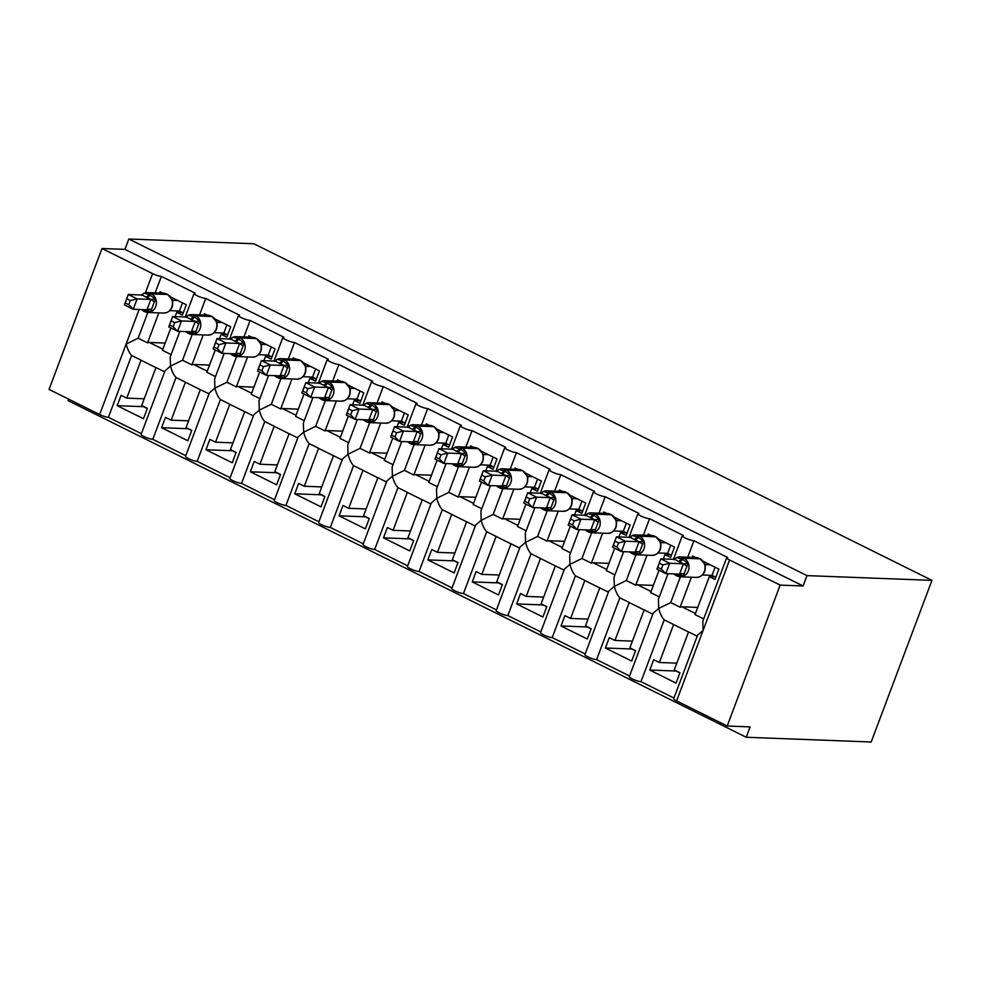 <?xml version="1.0" encoding="UTF-8"?>
<svg xmlns="http://www.w3.org/2000/svg" width="981" height="981" viewBox="0 0 981 981"><rect width="100%" height="100%" fill="white"/><g stroke="black" fill="none" stroke-linecap="round" stroke-linejoin="round"><path stroke-width="1.47" d="M871.189 741.992L746.222 737.258L750.122 726.896L727.191 726.026L676.596 700.912A6.757 1.239 20.6 0 1 673.714 698.668L697.589 635.148L703.083 630.452L702.801 621.255L726.676 557.748A6.757 1.239 20.6 0 0 729.57 559.992L780.153 585.105L803.083 585.976L806.983 575.614L931.95 580.36L871.189 741.992M68.645 399.144L68.081 400.64L746.222 737.258M144.219 398.801L126.77 398.139L121.092 395.318L117.205 405.68L143.471 418.728L147.371 408.366L141.693 405.545L155.967 367.556L164.612 371.86M126.77 398.139L141.056 360.162L131.638 355.49L108.413 417.305A6.757 1.239 -159.4 0 1 99.645 414.534L49.05 389.42L102.012 248.5L124.943 249.37L803.083 585.976M141.387 433.663L108.413 417.305M155.942 367.617L141.497 360.456A9.908 4.709 -63.6 0 1 141.056 360.162M179.83 331.37L170.24 356.912L170.51 366.097L165.016 370.806L141.141 434.313A6.757 1.239 -159.4 0 0 145.458 437.219A6.757 1.239 -159.4 0 0 152.791 439.329L176.028 377.526L185.434 382.185L171.16 420.175L165.47 417.354L161.583 427.716L187.947 428.709L191.687 430.561M192.202 334.484L182.527 360.235L170.51 366.097C171.859 371.247 173.698 375.049 176.028 377.526M726.676 557.748A6.757 1.239 20.6 0 1 727.681 557.478L693.947 540.739A6.757 1.239 -159.4 0 1 686.626 538.63A6.757 1.239 -159.4 0 1 682.298 535.724A6.757 1.239 -159.4 0 1 683.291 535.454L649.569 518.716A6.757 1.239 -159.4 0 1 642.236 516.607A6.757 1.239 -159.4 0 1 637.92 513.688A6.757 1.239 -159.4 0 1 638.913 513.419L605.191 496.68A6.757 1.239 -159.4 0 1 597.858 494.571A6.757 1.239 -159.4 0 1 593.53 491.665A6.757 1.239 -159.4 0 1 594.535 491.395L560.801 474.657A6.757 1.239 -159.4 0 1 553.48 472.548A6.757 1.239 -159.4 0 1 549.152 469.629A6.757 1.239 -159.4 0 1 550.157 469.372L516.423 452.621A6.757 1.239 -159.4 0 1 509.102 450.512A6.757 1.239 -159.4 0 1 504.774 447.606A6.757 1.239 -159.4 0 1 505.767 447.336L472.045 430.598A6.757 1.239 -159.4 0 1 464.712 428.489A6.757 1.239 -159.4 0 1 460.396 425.57A6.757 1.239 -159.4 0 1 461.389 425.313L427.667 408.562A6.757 1.239 -159.4 0 1 420.334 406.453A6.757 1.239 -159.4 0 1 416.005 403.547A6.757 1.239 -159.4 0 1 417.011 403.277L383.277 386.539A6.757 1.239 -159.4 0 1 375.956 384.429A6.757 1.239 -159.4 0 1 371.627 381.511A6.757 1.239 -159.4 0 1 372.633 381.253L338.899 364.503A6.757 1.239 -159.4 0 1 331.578 362.394A6.757 1.239 -159.4 0 1 327.249 359.487A6.757 1.239 -159.4 0 1 328.243 359.218L294.521 342.479A6.757 1.239 -159.4 0 1 287.188 340.37A6.757 1.239 -159.4 0 1 282.871 337.452A6.757 1.239 -159.4 0 1 283.865 337.194L250.143 320.444A6.757 1.239 -159.4 0 1 242.81 318.335A6.757 1.239 -159.4 0 1 238.481 315.428A6.757 1.239 -159.4 0 1 239.487 315.159L205.752 298.42L199.56 314.901M205.752 298.42A6.757 1.239 -159.4 0 1 198.432 296.311A6.757 1.239 -159.4 0 1 194.103 293.393A6.757 1.239 -159.4 0 1 195.109 293.135L161.375 276.384L155.182 292.865M147.812 312.461L138.137 338.2L126.132 344.073C127.481 349.211 129.32 353.025 131.638 355.49M161.375 276.384A6.757 1.239 -159.4 0 1 152.607 273.613L145.421 292.743M161.583 427.716L187.849 440.751L191.749 430.389L186.071 427.569L200.345 389.592L209.002 393.884M185.765 455.699L152.791 439.329M200.32 389.653L185.887 382.48A9.908 4.709 -63.6 0 1 185.434 382.185M188.597 420.837L171.16 420.175M224.208 353.405L214.618 378.936L214.888 388.133L209.394 392.829L185.519 456.337A6.757 1.239 -159.4 0 0 189.848 459.255A6.757 1.239 -159.4 0 0 197.169 461.364L220.406 399.549L229.812 404.221L215.538 442.198L209.86 439.378L205.961 449.739L232.338 450.745L236.065 452.597M236.58 356.52L226.905 382.259L214.888 388.133C216.237 393.271 218.076 397.084 220.406 399.549M250.143 320.444L243.95 336.924M205.961 449.739L232.239 462.787L236.127 452.425L230.449 449.605L244.723 411.615L253.38 415.919M230.143 477.722L197.169 461.364M244.698 411.677L230.265 404.515A9.908 4.709 -63.6 0 1 229.812 404.221M232.988 442.86L215.538 442.198M268.598 375.429L258.996 400.971L259.266 410.156L253.772 414.865L229.897 478.372A6.757 1.239 -159.4 0 0 234.226 481.279A6.757 1.239 -159.4 0 0 241.547 483.388L264.784 421.572L274.19 426.245L259.916 464.234L254.238 461.413L250.339 471.775L276.716 472.768L280.443 474.62M280.958 378.543L271.283 404.295L259.266 410.156C260.627 415.306 262.467 419.108 264.784 421.572M294.521 342.479L288.328 358.96M250.339 471.775L276.617 484.81L280.517 474.448L274.827 471.628L289.113 433.651L297.758 437.943M274.521 499.758L241.547 483.388M289.088 433.712L274.643 426.539A9.908 4.709 -63.6 0 1 274.19 426.245M277.365 464.896L259.916 464.234M312.976 397.464L303.374 422.995L303.656 432.192L298.15 436.888L274.288 500.396A6.757 1.239 -159.4 0 0 278.604 503.314A6.757 1.239 -159.4 0 0 285.937 505.423L309.162 443.608L318.58 448.28L304.294 486.257L298.616 483.437L294.729 493.799L321.094 494.804L324.834 496.656M325.336 400.579L315.661 426.318L303.656 432.192C305.005 437.33 306.845 441.131 309.162 443.608M338.899 364.503L332.706 380.984M294.729 493.799L320.995 506.846L324.895 496.484L319.217 493.664L333.491 455.675L342.136 459.979M318.911 521.782L285.937 505.423M333.466 455.736L319.021 448.575A9.908 4.709 -63.6 0 1 318.58 448.28M321.743 486.919L304.294 486.257M357.354 419.488L347.765 445.031L348.034 454.215L342.541 458.924L318.666 522.432A6.757 1.239 -159.4 0 0 322.982 525.338A6.757 1.239 -159.4 0 0 330.315 527.447L353.552 465.632L362.958 470.304L348.684 508.293L342.994 505.473L339.107 515.834L365.472 516.828L369.212 518.679M369.727 422.603L360.052 448.354L348.034 454.215C349.383 459.366 351.223 463.167 353.552 465.632M383.277 386.539L377.084 403.019M339.107 515.834L365.373 528.869L369.273 518.508L363.595 515.687L377.869 477.71L386.526 482.002M363.289 543.817L330.315 527.447M377.844 477.772L363.411 470.598A9.908 4.709 -63.6 0 1 362.958 470.304M366.121 508.955L348.684 508.293M401.732 441.524L392.142 467.054L392.412 476.251L386.919 480.948L363.044 544.455A6.757 1.239 -159.4 0 0 367.372 547.373A6.757 1.239 -159.4 0 0 374.693 549.483L397.93 487.667L407.336 492.339L393.062 530.316L387.385 527.496L383.485 537.858L409.862 538.863L413.59 540.715M414.105 444.638L404.43 470.377L392.412 476.251C393.761 481.389 395.601 485.19 397.93 487.667M427.667 408.562L421.474 425.043M383.485 537.858L409.764 550.905L413.651 540.543L407.973 537.723L422.247 499.734L430.904 504.038M407.667 565.841L374.693 549.483M422.222 499.795L407.789 492.634A9.908 4.709 -63.6 0 1 407.336 492.339M410.512 530.979L393.062 530.316M446.122 463.547L436.52 489.078L436.79 498.274L431.297 502.983L407.422 566.491A6.757 1.239 -159.4 0 0 411.75 569.397A6.757 1.239 -159.4 0 0 419.071 571.506L442.308 509.691L451.714 514.363L437.44 552.352L431.763 549.532L427.863 559.893L454.24 560.887L457.968 562.738M458.483 466.662L448.808 492.413L436.79 498.274C438.151 503.425 439.991 507.226 442.308 509.691M472.045 430.598L465.852 447.066M427.863 559.893L454.142 572.929L458.041 562.567L452.351 559.746L466.637 521.769L475.282 526.061M452.045 587.877L419.071 571.506M466.613 521.831L452.167 514.657A9.908 4.709 -63.6 0 1 451.714 514.363M454.89 553.014L437.44 552.352M490.5 485.583L480.898 511.113L481.18 520.31L475.675 525.007L451.812 588.514A6.757 1.239 -159.4 0 0 456.128 591.433A6.757 1.239 -159.4 0 0 463.461 593.542L486.686 531.727L496.104 536.399L481.818 574.375L476.141 571.555L472.253 581.917L498.618 582.922L502.358 584.774M502.861 488.697L493.185 514.436L481.18 520.31C482.529 525.448 484.369 529.25 486.686 531.727M516.423 452.621L510.23 469.102M472.253 581.917L498.52 594.964L502.419 584.602L496.742 581.782L511.015 543.793L519.66 548.097M496.435 609.9L463.461 593.542M510.991 543.854L496.545 536.693A9.908 4.709 -63.6 0 1 496.104 536.399M499.268 575.038L481.818 574.375M534.878 507.606L525.276 533.137L525.558 542.334L520.065 547.03L496.19 610.55A6.757 1.239 -159.4 0 0 500.506 613.456A6.757 1.239 -159.4 0 0 507.839 615.565L531.077 553.75L540.482 558.422L526.208 596.411L520.519 593.591L516.631 603.953L542.996 604.946L546.736 606.798M547.251 510.721L537.576 536.46L525.558 542.334C526.907 547.472 528.747 551.285 531.077 553.75M560.801 474.657L554.608 491.125M516.631 603.953L542.898 616.988L546.797 606.626L541.12 603.806L555.393 565.829L564.05 570.12M540.813 631.936L507.839 615.565M555.369 565.89L540.936 558.716A9.908 4.709 -63.6 0 1 540.482 558.422M543.646 597.061L526.208 596.411M579.256 529.642L569.667 555.172L569.936 564.369L564.443 569.066L540.568 632.573A6.757 1.239 -159.4 0 0 544.896 635.492A6.757 1.239 -159.4 0 0 552.217 637.601L575.455 575.786L584.86 580.458L570.586 618.435L564.909 615.614L561.009 625.976L587.386 626.982L591.114 628.833M591.629 532.757L581.954 558.496L569.936 564.369C571.285 569.507 573.125 573.309 575.455 575.786M605.191 496.68L598.986 513.161M561.009 625.976L587.288 639.023L591.175 628.662L585.498 625.841L599.771 587.852L608.428 592.144M585.191 653.959L552.217 637.601M599.747 587.913L585.314 580.752A9.908 4.709 -63.6 0 1 584.86 580.458M588.036 619.097L570.586 618.435M623.646 551.665L614.045 577.196L614.314 586.393L608.821 591.089L584.946 654.609A6.757 1.239 -159.4 0 0 589.274 657.515A6.757 1.239 -159.4 0 0 596.595 659.624L619.833 597.809L629.238 602.481L614.964 640.47L609.287 637.65L605.387 648.012L631.764 649.005L635.492 650.857M636.007 554.78L626.332 580.519L614.314 586.393C615.676 591.531 617.515 595.344 619.833 597.809M649.569 518.716L643.377 535.185M605.387 648.012L631.666 661.047L635.565 650.685L629.876 647.865L644.161 609.888L652.806 614.18M629.569 675.995L596.595 659.624M644.137 609.949L629.692 602.775A9.908 4.709 -63.6 0 1 629.238 602.481M632.414 641.12L614.964 640.47M668.024 573.701L658.423 599.232L658.705 608.428L653.199 613.125L629.336 676.632A6.757 1.239 -159.4 0 0 633.652 679.539A6.757 1.239 -159.4 0 0 640.985 681.66L664.211 619.845L673.628 624.517L659.342 662.494L653.665 659.673L649.778 670.035L676.142 671.041L679.882 672.892M680.385 576.816L670.71 602.555L658.705 608.428C660.054 613.566 661.893 617.368 664.211 619.845M693.947 540.739L687.755 557.22M138.137 338.2L147.555 342.872L158.824 312.878M159.547 293.037L160.038 291.713L162.969 293.16M175.109 316.618L176.739 312.289L182.417 315.109L186.316 304.748L170.694 296.998M170.866 327.924L162.466 350.278L171.111 354.57M176.739 312.289L182.466 312.51M182.527 360.235L191.933 364.907L203.202 334.901M203.925 315.06L204.416 313.736L207.347 315.195M219.499 338.641L221.117 334.325L226.795 337.145L230.694 326.783L215.072 319.021M215.244 349.959L206.844 372.302L215.489 376.594M221.117 334.325L226.856 334.533M226.905 382.259L236.311 386.931L247.592 356.937M248.303 337.096L248.806 335.772L251.725 337.219M263.877 360.677L265.495 356.348L271.185 359.169L275.072 348.807L259.45 341.057M259.622 371.983L251.222 394.337L259.879 398.629M265.495 356.348L271.234 356.569M271.283 404.295L280.689 408.954L291.97 378.96M292.681 359.12L293.184 357.795L296.115 359.254M308.255 382.7L309.886 378.384L315.563 381.204L319.463 370.843L303.84 363.08M304 394.019L295.6 416.361L304.257 420.653M309.886 378.384L315.612 378.592M315.661 426.318L325.079 430.99L336.348 400.996M337.072 381.155L337.562 379.831L340.493 381.278M352.633 404.736L354.264 400.407L359.941 403.228L363.841 392.866L348.218 385.116M348.39 416.042L339.99 438.397L348.635 442.689M354.264 400.407L359.99 400.628M360.052 448.354L369.457 453.014L380.726 423.019M381.45 403.179L381.94 401.854L384.871 403.314M397.023 426.76L398.642 422.443L404.319 425.264L408.219 414.902L392.596 407.14M392.768 438.078L384.368 460.42L393.013 464.712M398.642 422.443L404.38 422.652M404.43 470.377L413.835 475.049L425.116 445.055M425.828 425.202L426.33 423.89L429.249 425.337M441.401 448.795L443.02 444.467L448.709 447.287L452.597 436.925L436.974 429.175M437.146 460.101L428.746 482.456L437.403 486.748M443.02 444.467L448.758 444.687M448.808 492.413L458.213 497.073L469.494 467.079M470.206 447.238L470.708 445.914L473.639 447.373M485.779 470.819L487.41 466.502L493.087 469.323L496.987 458.961L481.364 451.199M481.524 482.137L473.124 504.479L481.781 508.771M487.41 466.502L493.136 466.711M493.185 514.436L502.603 519.108L513.872 489.114M514.596 469.261L515.086 467.949L518.017 469.396M530.157 492.854L531.788 488.526L537.465 491.346L541.365 480.984L525.742 473.234M525.914 504.16L517.514 526.503L526.159 530.807M531.788 488.526L537.514 488.746M537.576 536.46L546.981 541.132L558.25 511.138M558.974 491.297L559.464 489.973L562.395 491.42M574.547 514.878L576.166 510.561L581.843 513.382L585.743 503.02L570.12 495.258M570.292 526.196L561.892 548.538L570.537 552.83M576.166 510.561L581.905 510.77M581.954 558.496L591.359 563.168L602.641 533.173M603.352 513.321L603.855 512.008L606.773 513.455M618.925 536.914L620.544 532.585L626.234 535.405L630.121 525.043L614.498 517.294M614.67 548.22L606.27 570.562L614.928 574.866M620.544 532.585L626.283 532.806M626.332 580.519L635.737 585.191L647.019 555.197M647.73 535.356L648.233 534.032L651.163 535.479M663.303 558.937L664.934 554.621L670.612 557.429L674.511 547.079L658.889 539.317M659.048 570.255L650.648 592.598L659.306 596.889M664.934 554.621L670.661 554.829M649.778 670.035L676.044 683.083L679.943 672.721L674.266 669.9L688.539 631.911L697.184 636.203M673.959 698.018L640.985 681.66M688.515 631.972L674.07 624.811A9.908 4.709 -63.6 0 1 673.628 624.517M676.792 663.156L659.342 662.494M670.71 602.555L680.127 607.227L691.397 577.233M692.12 557.38L692.611 556.055L695.541 557.515M703.684 618.925L695.038 614.621L709.312 576.644L714.99 579.464L718.889 569.103L703.267 561.353M709.312 576.644L715.039 576.865M102.012 248.5L152.607 273.613M147.555 342.872A9.908 4.709 -63.6 0 1 149.333 342.455L165.176 343.056M191.933 364.907A9.908 4.709 -63.6 0 1 193.711 364.491L209.554 365.091M236.311 386.931A9.908 4.709 -63.6 0 1 238.101 386.514L253.932 387.115M280.689 408.954A9.908 4.709 -63.6 0 1 282.479 408.55L298.322 409.151M325.079 430.99A9.908 4.709 -63.6 0 1 326.857 430.573L342.7 431.174M369.457 453.014A9.908 4.709 -63.6 0 1 371.235 452.609L387.078 453.21M413.835 475.049A9.908 4.709 -63.6 0 1 415.625 474.632L431.456 475.233M458.213 497.073A9.908 4.709 -63.6 0 1 460.003 496.668L475.846 497.269M502.603 519.108A9.908 4.709 -63.6 0 1 504.381 518.691L520.224 519.292M546.981 541.132A9.908 4.709 -63.6 0 1 548.759 540.727L564.602 541.328M591.359 563.168A9.908 4.709 -63.6 0 1 593.149 562.751L608.98 563.352M635.737 585.191A9.908 4.709 -63.6 0 1 637.527 584.786L653.371 585.387M124.943 249.37L128.842 239.008L253.809 243.742L931.95 580.36M680.127 607.227A9.908 4.709 -63.6 0 1 681.905 606.81L697.749 607.411M780.153 585.105L727.191 726.026M128.842 239.008L806.983 575.614M117.205 405.68L143.569 406.686L147.309 408.537M674.143 559.722L676.608 557.539L682.543 559.342L688.061 563.229L683.193 576.178L676.718 574.841A2.256 1.067 116.4 0 0 677.086 575.982A2.256 1.067 116.4 0 0 677.307 576.043A9.687 8.338 92.2 0 0 680.299 576.803L696.338 577.417A9.687 8.338 -87.8 0 0 704.346 571.531A9.687 8.338 -87.8 0 0 700.066 558.827L698.999 558.299A9.687 8.338 -87.8 0 0 696.007 557.527L699.22 558.348A2.256 1.067 116.4 0 0 698.999 558.299L682.948 557.686A2.256 1.067 116.4 0 0 681.476 558.814A4.954 2.354 -63.6 0 1 678.239 561.291L674.67 559.366L660.838 558.839L669.716 563.253L683.561 563.781L678.239 561.291M662.898 564.921L669.716 563.253L665.817 573.615L656.951 569.201L660.838 558.839L657.797 567.3L661.341 569.066L662.898 564.921L659.355 563.168M661.341 569.066L665.817 573.615L679.551 574.13L683.45 563.768M680.25 574.29L679.551 574.13M710.183 564.786L705.633 564.615L705.265 566.184M715.088 567.214L712.022 575.369L702.384 575.001M715.823 577.245L712.022 575.369M704.824 564.198L705.633 564.615M696.338 577.417L699.735 576.779C704.383 574.277 706.099 570.157 704.861 564.406L700.287 558.888A2.256 1.067 -63.6 0 1 700.483 559.047M705.523 564.615L704.566 563.854M673.922 559.342L676.583 557.551L674.67 559.366M688.061 563.229L683.561 563.781M679.661 574.143L683.193 576.178M657.797 567.3L656.951 569.201M629.753 537.686L632.23 535.503L638.165 537.318L643.683 541.193L638.815 554.142L632.34 552.806A2.256 1.067 116.4 0 0 632.708 553.958A2.256 1.067 116.4 0 0 632.929 554.007A9.687 8.338 92.2 0 0 635.909 554.78L651.96 555.381A9.687 8.338 -87.8 0 0 659.968 549.495A9.687 8.338 -87.8 0 0 655.676 536.803L654.609 536.264A9.687 8.338 -87.8 0 0 651.629 535.503L654.842 536.325A2.256 1.067 116.4 0 0 654.609 536.264L638.557 535.663A2.256 1.067 116.4 0 0 637.098 536.791A4.954 2.354 -63.6 0 1 633.861 539.268L630.293 537.343L616.46 536.815L625.338 541.218L639.171 541.745L633.861 539.268M618.52 542.898L625.338 541.218L621.439 551.58L612.561 547.177L616.46 536.815L613.419 545.277L616.963 547.042L618.52 542.898L614.977 541.132M616.963 547.042L621.439 551.58L635.173 552.107L639.072 541.745M635.86 552.254L635.173 552.107M665.805 542.751L661.243 542.579L660.875 544.148M670.71 545.191L667.644 553.333L658.006 552.965M671.445 555.221L667.644 553.333M660.434 542.248L661.243 542.579M655.32 554.768L651.96 555.381M655.345 554.755L655.357 554.755C660.005 552.254 661.709 548.121 660.483 542.37L655.897 536.852A2.256 1.067 -63.6 0 1 656.105 537.024M661.145 542.579L660.176 541.819M629.544 537.306L632.205 535.516L630.293 537.343M643.683 541.193L639.171 541.745M635.283 552.107L638.815 554.142M613.419 545.277L612.561 547.177M585.375 515.663L587.852 513.48L593.775 515.283L599.305 519.17L594.437 532.119L587.95 530.782A2.256 1.067 116.4 0 0 588.33 531.923A2.256 1.067 116.4 0 0 588.551 531.984A9.687 8.338 92.2 0 0 591.531 532.744L607.582 533.357A9.687 8.338 -87.8 0 0 615.577 527.471A9.687 8.338 -87.8 0 0 611.298 514.767L610.231 514.24A9.687 8.338 -87.8 0 0 607.251 513.468L610.452 514.289A2.256 1.067 116.4 0 0 610.231 514.24L594.179 513.627A2.256 1.067 116.4 0 0 592.708 514.755A4.954 2.354 -63.6 0 1 589.483 517.232L585.915 515.307L572.082 514.792L580.96 519.194L594.793 519.722L589.483 517.232M574.143 520.862L580.96 519.194L577.061 529.556L568.183 525.142L572.082 514.792L569.041 523.241L572.585 525.007L574.143 520.862L570.599 519.108M572.585 525.007L577.061 529.556L590.795 530.071L594.682 519.709M591.482 530.231L590.795 530.071M621.427 520.727L616.865 520.555L616.497 522.125M626.332 523.155L623.266 531.31L613.628 530.942M627.067 533.186L623.266 531.31M616.068 520.138L616.865 520.555M616.056 520.224L616.093 520.347C617.331 526.098 615.627 530.218 610.967 532.72L607.582 533.357M616.093 520.347L611.519 514.829A2.256 1.067 -63.6 0 1 611.715 514.988M616.767 520.555L615.798 519.795M585.154 515.283L587.827 513.492L585.915 515.307M599.305 519.17L594.793 519.722M590.893 530.083L594.437 532.119M569.041 523.241L568.183 525.142M540.997 493.627L543.474 491.456L549.397 493.259L554.915 497.134L550.047 510.083L543.572 508.747A2.256 1.067 116.4 0 0 543.94 509.899A2.256 1.067 116.4 0 0 544.173 509.948A9.687 8.338 92.2 0 0 547.153 510.721L563.204 511.322A9.687 8.338 -87.8 0 0 571.2 505.436A9.687 8.338 -87.8 0 0 566.92 492.744L565.853 492.204A9.687 8.338 -87.8 0 0 562.873 491.444L566.074 492.266A2.256 1.067 116.4 0 0 565.853 492.204L549.801 491.604A2.256 1.067 116.4 0 0 548.33 492.732A4.954 2.354 -63.6 0 1 545.105 495.209L541.524 493.284L527.692 492.756L536.57 497.159L550.415 497.686L545.105 495.209M529.765 498.839L536.57 497.159L532.683 507.52L523.805 503.118L527.692 492.756L524.651 501.217L528.207 502.983L529.765 498.839L526.208 497.073M528.207 502.983L532.683 507.52L546.417 508.048L550.304 497.686M547.104 508.195L546.417 508.048M577.049 498.691L572.487 498.52L572.119 500.089M581.941 501.132L578.888 509.274L569.238 508.906M582.677 511.162L578.888 509.274M571.678 498.189L572.487 498.52M566.577 510.709L563.204 511.322M566.577 510.696L566.589 510.696C571.236 508.195 572.953 504.062 571.715 498.311L567.141 492.793A2.256 1.067 -63.6 0 1 567.337 492.965M572.389 498.52L571.42 497.759M543.56 491.469A9.687 8.338 92.2 0 1 546.822 490.831L543.437 491.456L541.524 493.284M554.915 497.134L550.415 497.686M546.515 508.048L550.047 510.083M524.651 501.217L523.805 503.118M496.619 471.603L499.084 469.421L505.019 471.223L510.537 475.111L505.669 488.06L499.194 486.723A2.256 1.067 116.4 0 0 499.562 487.864A2.256 1.067 116.4 0 0 499.783 487.925A9.687 8.338 92.2 0 0 502.775 488.685L518.814 489.298A9.687 8.338 -87.8 0 0 526.822 483.412A9.687 8.338 -87.8 0 0 522.542 470.708L521.475 470.181A9.687 8.338 -87.8 0 0 518.483 469.409L521.696 470.23A2.256 1.067 116.4 0 0 521.475 470.181L505.423 469.568A2.256 1.067 116.4 0 0 503.952 470.696A4.954 2.354 -63.6 0 1 500.715 473.173L497.146 471.248L483.314 470.733L492.192 475.135L506.037 475.662L500.715 473.173M485.374 476.803L492.192 475.135L488.293 485.497L479.427 481.095L483.314 470.733L480.273 479.194L483.817 480.948L485.374 476.803L481.83 475.049M483.817 480.948L488.293 485.497L502.027 486.012L505.926 475.65M502.726 486.171L502.027 486.012M532.658 476.668L528.109 476.496L527.741 478.066M537.563 479.096L534.498 487.25L524.86 486.883M538.299 489.127L534.498 487.25M527.288 476.165L528.109 476.496M527.288 476.104L527.337 476.288C528.575 482.039 526.858 486.159 522.211 488.673L518.814 489.298M527.337 476.288L522.763 470.77A2.256 1.067 -63.6 0 1 522.959 470.941M527.999 476.496L527.042 475.736M499.182 469.433A9.687 8.338 92.2 0 1 502.444 468.808L499.084 469.421L497.146 471.248M510.537 475.111L506.037 475.662M502.137 486.024L505.669 488.06M480.273 479.194L479.427 481.095M452.229 449.58L454.706 447.397L460.641 449.2L466.159 453.075L461.291 466.024L454.816 464.687A2.256 1.067 116.4 0 0 455.184 465.84A2.256 1.067 116.4 0 0 455.405 465.889A9.687 8.338 92.2 0 0 458.385 466.662L474.436 467.275A9.687 8.338 -87.8 0 0 482.444 461.377A9.687 8.338 -87.8 0 0 478.152 448.685L477.085 448.158A9.687 8.338 -87.8 0 0 474.105 447.385L477.318 448.207A2.256 1.067 116.4 0 0 477.085 448.158L461.033 447.544A2.256 1.067 116.4 0 0 459.574 448.673A4.954 2.354 -63.6 0 1 456.337 451.15L452.768 449.224L438.936 448.697L447.814 453.099L461.646 453.627L456.337 451.15M440.996 454.779L447.814 453.099L443.915 463.461L435.037 459.059L438.936 448.697L435.895 457.158L439.439 458.924L440.996 454.779L437.452 453.014M439.439 458.924L443.915 463.461L457.649 463.988L461.548 453.627M458.335 464.136L457.649 463.988M488.28 454.632L483.719 454.461L483.351 456.03M493.185 457.072L490.12 465.215L480.482 464.847M493.921 467.103L490.12 465.215M482.922 454.044L483.719 454.461M482.91 454.129L482.959 454.264C484.185 460.003 482.48 464.136 477.833 466.637L474.436 467.275M482.959 454.252L482.627 453.357M483.621 454.461L482.652 453.7M454.804 447.41A9.687 8.338 92.2 0 1 458.053 446.772L454.681 447.397L452.768 449.224M466.159 453.075L461.646 453.627M457.759 463.988L461.291 466.024M435.895 457.158L435.037 459.059M407.851 427.544L410.328 425.362L416.251 427.164L421.781 431.051L416.913 444.001L410.426 442.664A2.256 1.067 116.4 0 0 410.806 443.804A2.256 1.067 116.4 0 0 411.027 443.866A9.687 8.338 92.2 0 0 414.007 444.626L430.058 445.239A9.687 8.338 -87.8 0 0 438.053 439.353A9.687 8.338 -87.8 0 0 433.774 426.649L432.707 426.122A9.687 8.338 -87.8 0 0 429.727 425.362L432.928 426.183A2.256 1.067 116.4 0 0 432.707 426.122L416.655 425.509A2.256 1.067 116.4 0 0 415.184 426.637A4.954 2.354 -63.6 0 1 411.959 429.114L408.39 427.189L394.558 426.674L403.436 431.076L417.268 431.603L411.959 429.114M396.618 432.756L403.436 431.076L399.537 441.438L390.659 437.036L394.558 426.674L391.517 435.135L395.061 436.888L396.618 432.756L393.074 430.99M395.061 436.888L399.537 441.438L413.271 441.953L417.158 431.591M413.957 442.112L413.271 441.953M443.903 432.609L439.341 432.437L438.973 434.007M448.808 435.037L445.742 443.191L436.104 442.823M449.543 445.067L445.742 443.191M438.544 432.02L439.341 432.437M438.532 432.106L438.568 432.229C439.807 437.98 438.102 442.1 433.443 444.614L430.058 445.239M438.568 432.229L433.994 426.71A2.256 1.067 -63.6 0 1 434.191 426.882M439.243 432.437L438.274 431.677M410.426 425.386A9.687 8.338 92.2 0 1 413.675 424.748L410.328 425.362L408.39 427.189M421.781 431.051L417.268 431.603M413.369 441.965L416.913 444.001M391.517 435.135L390.659 437.036M363.473 405.521L365.95 403.338L371.873 405.141L377.391 409.016L372.522 421.965L366.048 420.628A2.256 1.067 116.4 0 0 366.416 421.781A2.256 1.067 116.4 0 0 366.649 421.83A9.687 8.338 92.2 0 0 369.629 422.603L385.68 423.216A9.687 8.338 -87.8 0 0 393.675 417.317A9.687 8.338 -87.8 0 0 389.396 404.626L388.329 404.098A9.687 8.338 -87.8 0 0 385.349 403.326L388.55 404.147A2.256 1.067 116.4 0 0 388.329 404.098L372.277 403.485A2.256 1.067 116.4 0 0 370.806 404.613A4.954 2.354 -63.6 0 1 367.581 407.09L364 405.165L350.168 404.638L359.046 409.04L372.89 409.567L367.581 407.09M352.24 410.72L359.046 409.04L355.159 419.402L346.281 415L350.168 404.638L347.127 413.099L350.683 414.865L352.24 410.72L348.684 408.954M350.683 414.865L355.159 419.402L368.893 419.929L372.78 409.567M369.579 420.076L368.893 419.929M399.525 410.585L394.963 410.401L394.595 411.971M404.417 413.013L401.364 421.156L391.713 420.788M405.153 423.044L401.364 421.156M394.154 409.984L394.963 410.401M385.68 423.216L389.065 422.578C393.712 420.076 395.429 415.944 394.19 410.205L389.616 404.675A2.256 1.067 -63.6 0 1 389.813 404.846M394.865 410.401L393.896 409.641M366.036 403.35A9.687 8.338 92.2 0 1 369.297 402.713L365.913 403.338L364 405.165M377.391 409.016L372.89 409.567M368.991 419.929L372.522 421.965M347.127 413.099L346.281 415M319.095 383.485L321.56 381.302L327.495 383.105L333.013 386.992L328.145 399.941L321.67 398.605A2.256 1.067 116.4 0 0 322.038 399.745A2.256 1.067 116.4 0 0 322.259 399.807A9.687 8.338 92.2 0 0 325.251 400.567L341.29 401.18A9.687 8.338 -87.8 0 0 349.297 395.294A9.687 8.338 -87.8 0 0 345.018 382.59L343.951 382.063A9.687 8.338 -87.8 0 0 340.959 381.302L344.172 382.124A2.256 1.067 116.4 0 0 343.951 382.063L327.899 381.45A2.256 1.067 116.4 0 0 326.428 382.578A4.954 2.354 -63.6 0 1 323.19 385.055L319.622 383.13L305.79 382.615L314.668 387.017L328.512 387.544L323.19 385.055M307.85 388.697L314.668 387.017L310.769 397.379L301.903 392.976L305.79 382.615L302.749 391.076L306.293 392.829L307.85 388.697L304.306 386.931M306.293 392.829L310.769 397.379L324.503 397.894L328.402 387.532M325.202 398.053L324.503 397.894M355.134 388.55L350.585 388.378L350.217 389.948M360.039 390.978L356.974 399.132L347.335 398.764M360.775 401.008L356.974 399.132M349.763 388.047L350.585 388.378M344.65 400.567L341.29 401.18M344.674 400.555L344.687 400.555C349.334 398.041 351.051 393.921 349.812 388.169L345.238 382.651A2.256 1.067 -63.6 0 1 345.435 382.823M350.475 388.378L349.518 387.618M318.874 383.105L321.535 381.315L319.622 383.13M333.013 386.992L328.512 387.544M324.613 397.906L328.145 399.941M302.749 391.076L301.903 392.976M274.705 361.462L277.182 359.279L283.117 361.082L288.635 364.957L283.767 377.906L277.292 376.569A2.256 1.067 116.4 0 0 277.66 377.722A2.256 1.067 116.4 0 0 277.881 377.771A9.687 8.338 92.2 0 0 280.86 378.543L296.912 379.156A9.687 8.338 -87.8 0 0 304.919 373.258A9.687 8.338 -87.8 0 0 300.627 360.567L299.561 360.039A9.687 8.338 -87.8 0 0 296.581 359.267L299.794 360.088A2.256 1.067 116.4 0 0 299.561 360.039L283.509 359.426A2.256 1.067 116.4 0 0 282.05 360.554A4.954 2.354 -63.6 0 1 278.812 363.031L275.244 361.106L261.412 360.579L270.29 364.981L284.122 365.508L278.812 363.031M263.472 366.661L270.29 364.981L266.391 375.343L257.512 370.941L261.412 360.579L258.371 369.04L261.915 370.806L263.472 366.661L259.928 364.907M261.915 370.806L266.391 375.343L280.125 375.87L284.024 365.508M280.811 376.017L280.125 375.87M310.756 366.526L306.195 366.342L305.827 367.912M315.661 368.954L312.596 377.096L302.957 376.729M316.397 378.985L312.596 377.096M305.398 365.925L306.195 366.342M305.385 366.011L305.434 366.146C306.661 371.885 304.956 376.017 300.309 378.519L296.912 379.156M305.434 366.146L300.848 360.616A2.256 1.067 -63.6 0 1 301.057 360.787M306.097 366.342L305.128 365.582M274.496 361.082L277.157 359.291L275.244 361.106M288.635 364.957L284.122 365.508M280.235 375.87L283.767 377.906M258.371 369.04L257.512 370.941M230.327 339.426L232.804 337.243L237.66 338.519L244.257 342.933L239.389 355.882L232.902 354.546A2.256 1.067 116.4 0 0 233.282 355.698A2.256 1.067 116.4 0 0 233.503 355.747A9.687 8.338 92.2 0 0 236.482 356.52L252.534 357.121A9.687 8.338 -87.8 0 0 260.529 351.235A9.687 8.338 -87.8 0 0 256.249 338.531L255.183 338.004A9.687 8.338 -87.8 0 0 252.203 337.243L255.403 338.065A2.256 1.067 116.4 0 0 255.183 338.004L239.131 337.403A2.256 1.067 116.4 0 0 237.66 338.519A4.954 2.354 -63.6 0 1 234.434 341.008L230.866 339.07L217.034 338.555L225.912 342.958L239.744 343.485L234.434 341.008M219.094 344.638L225.912 342.958L222.013 353.319L213.135 348.917L217.034 338.555L213.993 347.016L217.537 348.77L219.094 344.638L215.55 342.872M217.537 348.77L222.013 353.319L235.747 353.834L239.634 343.473M236.433 353.994L235.747 353.834M266.378 344.49L261.817 344.319L261.449 345.888M271.283 346.918L268.218 355.073L258.579 354.705M272.019 356.961L268.218 355.073M261.007 343.988L261.817 344.319M261.007 343.926L261.044 344.11C262.283 349.861 260.578 353.994 255.918 356.495L252.534 357.121M261.044 344.11L256.47 338.592A2.256 1.067 -63.6 0 1 256.666 338.764M261.719 344.319L260.75 343.558M230.106 339.046L232.779 337.256L230.866 339.07M244.257 342.933L239.744 343.485M235.845 353.847L239.389 355.882M213.993 347.016L213.135 348.917M185.949 317.403L188.426 315.22L194.348 317.022L199.866 320.897L194.998 333.847L188.524 332.51A2.256 1.067 116.4 0 0 188.892 333.663A2.256 1.067 116.4 0 0 189.125 333.712A9.687 8.338 92.2 0 0 192.104 334.484L208.156 335.097A9.687 8.338 -87.8 0 0 216.151 329.199A9.687 8.338 -87.8 0 0 211.871 316.507L210.805 315.98A9.687 8.338 -87.8 0 0 207.825 315.208L211.025 316.029A2.256 1.067 116.4 0 0 210.805 315.98L194.753 315.367A2.256 1.067 116.4 0 0 193.282 316.495A4.954 2.354 -63.6 0 1 190.056 318.972L186.488 317.047L172.644 316.52L181.522 320.934L195.366 321.449L190.056 318.972M174.716 322.602L181.522 320.934L177.635 331.284L168.757 326.881L172.644 316.52L169.603 324.981L173.159 326.747L174.716 322.602L171.16 320.848M173.159 326.747L177.635 331.284L191.369 331.811L195.256 321.449M192.055 331.958L191.369 331.811M222 322.467L217.439 322.295L217.071 323.853M226.893 324.895L223.84 333.037L214.189 332.669M227.629 334.926L223.84 333.037M216.629 321.952L217.439 322.295M216.617 321.891L216.666 322.087C217.905 327.838 216.188 331.958 211.54 334.46L208.156 335.097M216.666 322.087L212.092 316.556A2.256 1.067 -63.6 0 1 212.288 316.728M217.341 322.283L216.372 321.523M188.511 315.232A9.687 8.338 92.2 0 1 191.773 314.607L188.413 315.22L186.488 317.047M199.866 320.897L195.366 321.449M191.467 331.811L194.998 333.847M169.603 324.981L168.757 326.881M141.571 295.367L144.035 293.184L148.904 294.459L155.489 298.874L150.62 311.823L144.146 310.486A2.256 1.067 116.4 0 0 144.514 311.639A2.256 1.067 116.4 0 0 144.734 311.688A9.687 8.338 92.2 0 0 147.726 312.461L163.766 313.062A9.687 8.338 -87.8 0 0 171.773 307.176A9.687 8.338 -87.8 0 0 167.493 294.472L166.427 293.944A9.687 8.338 -87.8 0 0 163.435 293.184L166.647 294.006A2.256 1.067 116.4 0 0 166.427 293.944L150.375 293.344A2.256 1.067 116.4 0 0 148.904 294.459A4.954 2.354 -63.6 0 1 145.666 296.949L142.098 295.011L128.266 294.496L137.144 298.898L150.988 299.426L145.666 296.949M130.326 300.578L137.144 298.898L133.244 309.26L124.379 304.858L128.266 294.496L125.225 302.957L128.769 304.711L130.326 300.578L126.782 298.813M128.769 304.711L133.244 309.26L146.978 309.775L150.878 299.413M147.677 309.935L146.978 309.775M177.61 300.431L173.061 300.26L172.693 301.829M182.515 302.859L179.449 311.014L169.811 310.646M183.251 312.902L179.449 311.014M172.251 299.843L173.061 300.26M172.239 299.928L172.288 300.051C173.527 305.802 171.81 309.935 167.162 312.436L163.766 313.062M172.288 300.051L167.714 294.533A2.256 1.067 -63.6 0 1 167.91 294.705M172.95 300.26L171.994 299.499M144.133 293.209A9.687 8.338 92.2 0 1 147.395 292.571L144.035 293.184L142.098 295.011M155.489 298.874L150.988 299.426M147.089 309.788L150.62 311.823M125.225 302.957L124.379 304.858M139.13 309.481L99.645 414.534M729.57 559.992L676.596 700.912M695.443 613.53L681.905 606.81M651.065 591.506L637.527 584.786M606.687 569.471L593.149 562.751M562.297 547.447L548.759 540.727M517.919 525.411L504.381 518.691M473.541 503.388L460.003 496.668M429.163 481.352L415.625 474.632M384.773 459.329L371.235 452.609M340.395 437.293L326.857 430.573M296.017 415.27L282.479 408.55M251.639 393.234L238.101 386.514M207.261 371.21L193.711 364.491M162.871 349.175L149.333 342.455M699.392 558.496A2.256 1.067 116.4 0 0 699.22 558.348L700.287 558.888A2.256 1.067 -63.6 0 0 700.066 558.827L684.015 558.214A9.687 8.338 92.2 0 1 688.294 570.917A9.687 8.338 92.2 0 1 680.299 576.803L676.019 575.455A2.256 1.067 -63.6 0 1 675.651 574.302L676.718 574.841A4.954 2.354 -63.6 0 0 676.743 574.02M676.706 557.551A9.687 8.338 92.2 0 1 679.956 556.926A9.687 8.338 92.2 0 1 682.948 557.686L684.015 558.214A2.256 1.067 -63.6 0 0 682.543 559.342A4.954 2.354 -63.6 0 1 679.306 561.819M676.24 575.516A2.256 1.067 -63.6 0 1 676.019 575.455L673.861 573.922M687.117 566.16L683.401 563.854M684.198 573.934A4.954 2.158 11.3 0 0 679.575 574.044M655.014 536.472A2.256 1.067 116.4 0 0 654.842 536.325L655.897 536.852A2.256 1.067 -63.6 0 0 655.676 536.803L639.624 536.19A9.687 8.338 92.2 0 1 643.916 548.894A9.687 8.338 92.2 0 1 635.909 554.78L631.641 553.431A2.256 1.067 -63.6 0 1 631.274 552.278L632.34 552.806A4.954 2.354 -63.6 0 0 632.365 551.996M632.328 535.528A9.687 8.338 92.2 0 1 635.578 534.89A9.687 8.338 92.2 0 1 638.557 535.663L639.624 536.19A2.256 1.067 -63.6 0 0 638.165 537.318A4.954 2.354 -63.6 0 1 634.928 539.795M631.862 553.48A2.256 1.067 -63.6 0 1 631.641 553.431L629.483 551.886M642.739 544.136L639.023 541.831M639.808 551.911A4.954 2.158 11.3 0 0 635.185 552.021M610.636 514.436A2.256 1.067 116.4 0 0 610.452 514.289L611.519 514.829A2.256 1.067 -63.6 0 0 611.298 514.767L595.246 514.154A9.687 8.338 92.2 0 1 599.526 526.858A9.687 8.338 92.2 0 1 591.531 532.744L587.263 531.395A2.256 1.067 -63.6 0 1 586.896 530.243L587.95 530.782A4.954 2.354 -63.6 0 0 587.987 529.973M587.95 513.492A9.687 8.338 92.2 0 1 591.2 512.867A9.687 8.338 92.2 0 1 594.179 513.627L595.246 514.154A2.256 1.067 -63.6 0 0 593.775 515.283A4.954 2.354 -63.6 0 1 590.55 517.76M587.484 531.457A2.256 1.067 -63.6 0 1 587.263 531.395L585.105 529.863M598.349 522.1L594.645 519.795M595.43 529.875A4.954 2.158 11.3 0 0 590.807 529.985M566.258 492.413A2.256 1.067 116.4 0 0 566.074 492.266L567.141 492.793A2.256 1.067 -63.6 0 0 566.92 492.744L550.868 492.131A9.687 8.338 92.2 0 1 555.148 504.835A9.687 8.338 92.2 0 1 547.153 510.721L542.885 509.372A2.256 1.067 -63.6 0 1 542.505 508.219L543.572 508.747A4.954 2.354 -63.6 0 0 543.597 507.937M562.873 491.444L546.822 490.831A9.687 8.338 92.2 0 1 549.801 491.604L550.868 492.131A2.256 1.067 -63.6 0 0 549.397 493.259A4.954 2.354 -63.6 0 1 546.159 495.736M543.106 509.421A2.256 1.067 -63.6 0 1 542.885 509.372L540.727 507.827M553.971 500.077L550.255 497.772M551.052 507.851A4.954 2.158 11.3 0 0 546.429 507.962M521.867 470.377A2.256 1.067 116.4 0 0 521.696 470.23L522.763 470.77A2.256 1.067 -63.6 0 0 522.542 470.708L506.49 470.107A9.687 8.338 92.2 0 1 510.77 482.799A9.687 8.338 92.2 0 1 502.775 488.685L498.495 487.336A2.256 1.067 -63.6 0 1 498.127 486.184L499.194 486.723A4.954 2.354 -63.6 0 0 499.219 485.914M518.483 469.409L502.444 468.808A9.687 8.338 92.2 0 1 505.423 469.568L506.49 470.107A2.256 1.067 -63.6 0 0 505.019 471.223A4.954 2.354 -63.6 0 1 501.781 473.7M498.716 487.398A2.256 1.067 -63.6 0 1 498.495 487.336L496.337 485.803M509.593 478.041L505.877 475.736M506.674 485.816A4.954 2.158 11.3 0 0 502.051 485.926M477.489 448.354A2.256 1.067 116.4 0 0 477.318 448.207L478.372 448.734A2.256 1.067 -63.6 0 1 478.581 448.906M474.105 447.385L458.053 446.772A9.687 8.338 92.2 0 1 461.033 447.544L462.1 448.072A9.687 8.338 92.2 0 1 466.392 460.776A9.687 8.338 92.2 0 1 458.385 466.662L454.117 465.313A2.256 1.067 -63.6 0 1 453.749 464.16L454.816 464.687A4.954 2.354 -63.6 0 0 454.841 463.878M457.404 451.677A4.954 2.354 -63.6 0 0 460.641 449.2A2.256 1.067 -63.6 0 1 462.1 448.072L478.152 448.685A2.256 1.067 -63.6 0 1 478.372 448.734L482.86 453.823M454.338 465.362A2.256 1.067 -63.6 0 1 454.117 465.313L451.959 463.768M465.215 456.018L461.499 453.713M462.284 463.792A4.954 2.158 11.3 0 0 457.661 463.903M433.112 426.318A2.256 1.067 116.4 0 0 432.928 426.183L433.994 426.71A2.256 1.067 -63.6 0 0 433.774 426.649L417.722 426.048A9.687 8.338 92.2 0 1 422.002 438.74A9.687 8.338 92.2 0 1 414.007 444.626L409.739 443.277A2.256 1.067 -63.6 0 1 409.371 442.137L410.426 442.664A4.954 2.354 -63.6 0 0 410.463 441.855M429.727 425.362L413.675 424.748A9.687 8.338 92.2 0 1 416.655 425.509L417.722 426.048A2.256 1.067 -63.6 0 0 416.251 427.164A4.954 2.354 -63.6 0 1 413.026 429.653M409.96 443.338A2.256 1.067 -63.6 0 1 409.739 443.277L407.581 441.744M420.824 433.982L417.121 431.677M417.906 441.757A4.954 2.158 11.3 0 0 413.283 441.867M388.734 404.295A2.256 1.067 116.4 0 0 388.55 404.147L389.616 404.675A2.256 1.067 -63.6 0 0 389.396 404.626L373.344 404.013A9.687 8.338 92.2 0 1 377.624 416.717A9.687 8.338 92.2 0 1 369.629 422.603L365.361 421.254A2.256 1.067 -63.6 0 1 364.981 420.101L366.048 420.628A4.954 2.354 -63.6 0 0 366.072 419.819M385.349 403.326L369.297 402.713A9.687 8.338 92.2 0 1 372.277 403.485L373.344 404.013A2.256 1.067 -63.6 0 0 371.873 405.141A4.954 2.354 -63.6 0 1 368.635 407.618M365.582 421.303A2.256 1.067 -63.6 0 1 365.361 421.254L363.203 419.709M376.446 411.959L372.731 409.653M373.528 419.733A4.954 2.158 11.3 0 0 368.905 419.843M344.343 382.259A2.256 1.067 116.4 0 0 344.172 382.124L345.238 382.651A2.256 1.067 -63.6 0 0 345.018 382.59L328.966 381.989A9.687 8.338 92.2 0 1 333.246 394.681A9.687 8.338 92.2 0 1 325.251 400.567L320.971 399.218A2.256 1.067 -63.6 0 1 320.603 398.078L321.67 398.605A4.954 2.354 -63.6 0 0 321.694 397.796M321.658 381.327A9.687 8.338 92.2 0 1 324.919 380.689A9.687 8.338 92.2 0 1 327.899 381.45L328.966 381.989A2.256 1.067 -63.6 0 0 327.495 383.105A4.954 2.354 -63.6 0 1 324.257 385.594M321.192 399.279A2.256 1.067 -63.6 0 1 320.971 399.218L318.813 397.685M332.069 389.923L328.353 387.618M329.15 397.697A4.954 2.158 11.3 0 0 324.527 397.82M299.965 360.235A2.256 1.067 116.4 0 0 299.794 360.088L300.848 360.616A2.256 1.067 -63.6 0 0 300.627 360.567L284.576 359.953A9.687 8.338 92.2 0 1 288.868 372.657A9.687 8.338 92.2 0 1 280.86 378.543L276.593 377.195A2.256 1.067 -63.6 0 1 276.225 376.042L277.292 376.569A4.954 2.354 -63.6 0 0 277.316 375.76M277.28 359.291A9.687 8.338 92.2 0 1 280.529 358.654A9.687 8.338 92.2 0 1 283.509 359.426L284.576 359.953A2.256 1.067 -63.6 0 0 283.117 361.082A4.954 2.354 -63.6 0 1 279.879 363.559M276.814 377.244A2.256 1.067 -63.6 0 1 276.593 377.195L274.435 375.649M287.691 367.9L283.975 365.594M284.76 375.674A4.954 2.158 11.3 0 0 280.137 375.784M255.587 338.2A2.256 1.067 116.4 0 0 255.403 338.065L256.47 338.592A2.256 1.067 -63.6 0 0 256.249 338.531L240.198 337.93A9.687 8.338 92.2 0 1 244.477 350.622A9.687 8.338 92.2 0 1 236.482 356.52L232.215 355.159A2.256 1.067 -63.6 0 1 231.847 354.018L232.902 354.546A4.954 2.354 -63.6 0 0 232.938 353.736M232.902 337.268A9.687 8.338 92.2 0 1 236.151 336.63A9.687 8.338 92.2 0 1 239.131 337.403L240.198 337.93A2.256 1.067 -63.6 0 0 238.726 339.058A4.954 2.354 -63.6 0 1 235.501 341.535M232.436 355.22A2.256 1.067 -63.6 0 1 232.215 355.159L230.057 353.626M243.3 345.864L239.597 343.558M240.382 353.638A4.954 2.158 11.3 0 0 235.759 353.761M211.209 316.176A2.256 1.067 116.4 0 0 211.025 316.029L212.092 316.556A2.256 1.067 -63.6 0 0 211.871 316.507L195.82 315.894A9.687 8.338 92.2 0 1 200.099 328.598A9.687 8.338 92.2 0 1 192.104 334.484L187.837 333.135A2.256 1.067 -63.6 0 1 187.457 331.983L188.524 332.51A4.954 2.354 -63.6 0 0 188.548 331.701M207.825 315.208L191.773 314.607A9.687 8.338 92.2 0 1 194.753 315.367L195.82 315.894A2.256 1.067 -63.6 0 0 194.348 317.022A4.954 2.354 -63.6 0 1 191.111 319.499M188.058 333.184A2.256 1.067 -63.6 0 1 187.837 333.135L185.679 331.59M198.922 323.84L195.207 321.535M196.004 331.615A4.954 2.158 11.3 0 0 191.381 331.725M166.819 294.141A2.256 1.067 116.4 0 0 166.647 294.006L167.714 294.533A2.256 1.067 -63.6 0 0 167.493 294.472L151.442 293.871A9.687 8.338 92.2 0 1 155.721 306.562A9.687 8.338 92.2 0 1 147.726 312.461L143.447 311.1A2.256 1.067 -63.6 0 1 143.079 309.959L144.146 310.486A4.954 2.354 -63.6 0 0 144.17 309.677M163.435 293.184L147.395 292.571A9.687 8.338 92.2 0 1 150.375 293.344L151.442 293.871A2.256 1.067 -63.6 0 0 149.97 294.999A4.954 2.354 -63.6 0 1 146.733 297.476M143.667 311.161A2.256 1.067 -63.6 0 1 143.447 311.1L141.289 309.567M154.544 301.817L150.829 299.499M151.626 309.579A4.954 2.158 11.3 0 0 147.003 309.702M194.103 293.393L185.237 316.998M238.481 315.428L229.615 339.034M282.871 337.452L273.993 361.057M327.249 359.487L318.384 383.093M371.627 381.511L362.762 405.116M416.005 403.547L407.14 427.152M460.396 425.57L451.518 449.175M504.774 447.606L495.908 471.199M549.152 469.629L540.286 493.235M593.53 491.665L584.664 515.258M637.92 513.688L629.042 537.294M682.298 535.724L673.432 559.317M696.007 557.527L679.956 556.926L676.583 557.551M651.629 535.503L635.578 534.89L632.205 535.516M607.251 513.468L591.2 512.867L587.827 513.492M540.776 493.247L543.437 491.456M496.398 471.223L499.071 469.433M452.02 449.2L454.681 447.397M407.63 427.164L410.303 425.374M363.252 405.141L365.925 403.338M340.959 381.302L324.919 380.689L321.535 381.315M296.581 359.267L280.529 358.654L277.157 359.291M252.203 337.243L236.151 336.63L232.779 337.256M185.728 317.022L188.401 315.22M141.35 294.987L144.023 293.196"/></g></svg>
